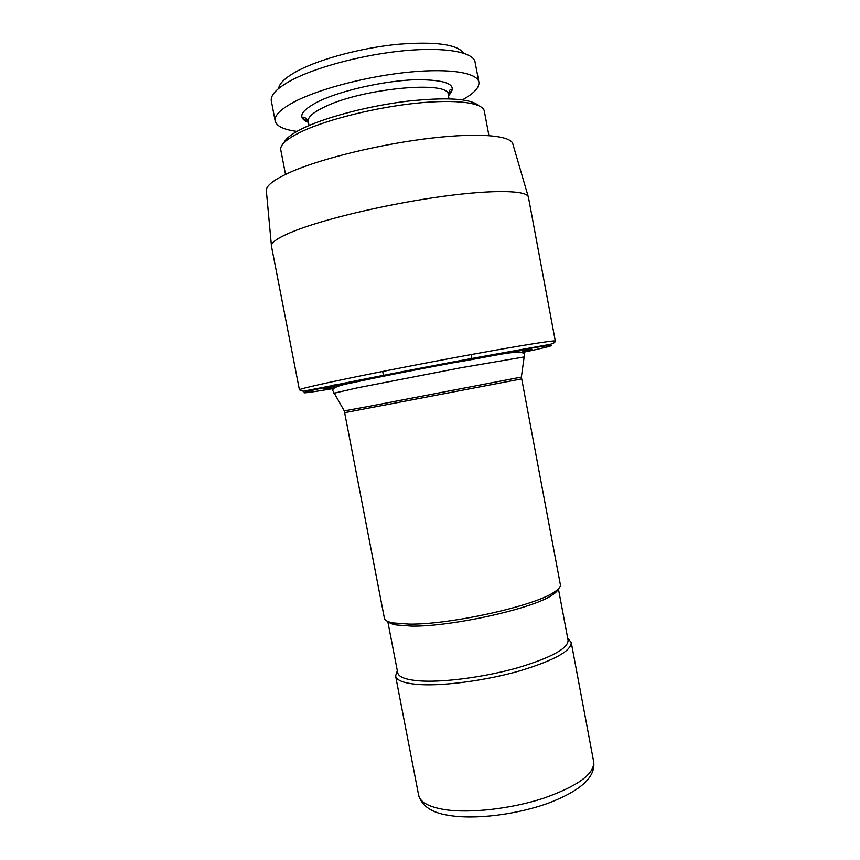 <?xml version="1.0" encoding="UTF-8"?>
<svg xmlns="http://www.w3.org/2000/svg" width="860" height="860" viewBox="0 0 860 860"><rect width="100%" height="100%" fill="white"/><g stroke="black" fill="none" stroke-linecap="round" stroke-linejoin="round"><path stroke-width="1.29" d="M300.097 228.814C280.231 236.199 270.696 241.993 271.47 246.207L299.42 389.849C299.344 389.247 308.815 386.871 327.864 382.721L329.821 382.302C363.253 375.089 424.012 363.156 473.978 354.051C524.041 344.914 555.463 339.99 555.302 341.033L528.416 197.198C527.524 190.415 494.844 189.383 444.093 196.209C393.45 202.992 332.766 216.86 300.097 228.814M528.223 196.575L512.915 144.254C511.818 135.622 480.116 132.451 431.354 138.116C382.689 143.738 324.596 157.67 293.411 170.861C274.308 179.084 265.299 185.9 266.396 191.285L271.427 245.562M280.801 150.049L280.779 149.93C279.844 144.598 287.444 138.191 303.558 130.698C329.434 118.906 376.734 107.274 416.541 103.178C456.413 99.05 482.998 102.77 484.32 111.101L484.341 111.219M478.612 105.576C470.388 98.513 446.791 97.04 407.79 101.147C370.886 105.576 329.294 116.207 305.773 126.957C293.185 132.773 285.939 138.019 284.058 142.696M521.665 378.916L344.645 412.682L384.398 618.211C384.807 620.307 387.699 621.887 393.041 622.919L408.898 624.091C449.468 624.887 534.576 605.999 554.055 592.207C558.645 589.272 560.752 586.746 560.354 584.639L521.364 377.056M296.947 131.408C283.8 129.677 276.544 126.216 275.168 121.013C274.125 115.09 281.629 108.145 297.657 100.169C323.425 87.634 370.714 75.701 410.618 71.982C450.608 68.219 477.386 72.896 478.891 82.151L474.924 61.361C471.989 51.836 444.469 46.977 404.77 50.654C365.124 54.309 318.899 66.295 293.604 79.152C278.404 87.021 270.932 94.041 271.201 100.222L275.168 121.013M462.465 99.825C474.053 93.374 479.525 87.483 478.891 82.151M388.193 621.587C389.354 623.027 391.966 624.134 396.019 624.93L411.424 626.091C450.79 626.929 533.039 608.654 552.023 595.163C555.506 592.948 557.516 590.949 558.075 589.186M387.774 621.414L397.707 672.767C398.728 677.379 406.834 680.142 422.013 681.034C446.007 682.27 486.018 676.788 517.967 667.704C551.421 657.577 568.127 648.429 568.073 640.259L558.398 588.863M463.776 53.223C457.305 44.301 435.321 41.323 397.847 44.29C362.361 47.752 321.812 58.459 299.183 70.069C286.24 76.819 279.36 82.979 278.565 88.548M567.697 638.249L571.233 642.463C571.32 650.966 554.098 660.458 519.58 670.94C486.599 680.346 445.276 685.979 420.572 684.625C404.963 683.657 396.632 680.765 395.579 675.971L397.309 670.746M345.204 383.162L332.035 385.409M515.86 350.504L513.538 350.988M333.304 388.548C297.538 394.643 291.68 394.504 331.573 386.022L333.487 385.613C376.723 376.422 465.873 359.34 514.409 350.955C563.429 342.463 561.494 344.226 523.321 352.299M334.454 387.763C316.405 390.504 321.468 388.86 349.644 382.818C382.937 375.766 447.092 363.393 488.996 355.965C531.319 348.569 542.316 347.246 521.966 351.998M333.723 393.289L357.47 387.828L461.035 367.736L524.686 356.857M366.747 406.769L521.364 377.099L524.578 353.901C519.203 348.794 490.684 356.825 453.768 362.662C416.939 369.499 375.54 377.594 351.88 382.894C338.786 385.312 332.401 387.849 332.723 390.494L344.258 410.887L366.747 406.769M344.237 410.844L344.645 412.682M449.038 98.803L448.264 94.697C449.866 80.184 362.372 88.171 324.629 106.898C313.062 112.423 307.6 117.25 308.267 121.4L309.052 125.506M308.46 122.442C296.829 117.777 300.419 110.66 319.243 101.093C341.893 90.257 385.28 80.614 416.111 79.69C448.006 79.7 458.788 85.054 448.458 95.729M593.69 761.863C595.743 776.945 580.769 790.663 548.766 803.004C516.892 814.635 474.741 819.924 448.243 815.269C431.774 812.732 421.916 806.057 418.648 795.253C420.121 802.165 428.785 806.938 444.652 809.593C469.775 813.517 511.119 808.873 543.724 798.188C577.802 786.072 594.453 773.968 593.69 761.863L571.233 642.463M555.302 341.033C555.195 342.484 553.27 343.624 549.551 344.452L482.352 356.535C432.268 365.672 367.629 378.282 332.54 385.581L303.15 391.225L299.42 389.849M488.921 135.59L484.32 111.101M285.52 174.397L280.779 149.93M448.425 95.578L451.65 90.343C450.597 88.365 449.468 89.816 448.264 94.697M308.428 122.281L303.515 118.594C303.773 116.38 305.364 117.315 308.267 121.4M552.023 595.163L554.055 592.207M396.019 624.93L393.041 622.919M418.648 795.253L395.579 675.971M471.108 354.578L471.871 358.588M382.689 371.445L383.452 375.454"/></g></svg>
